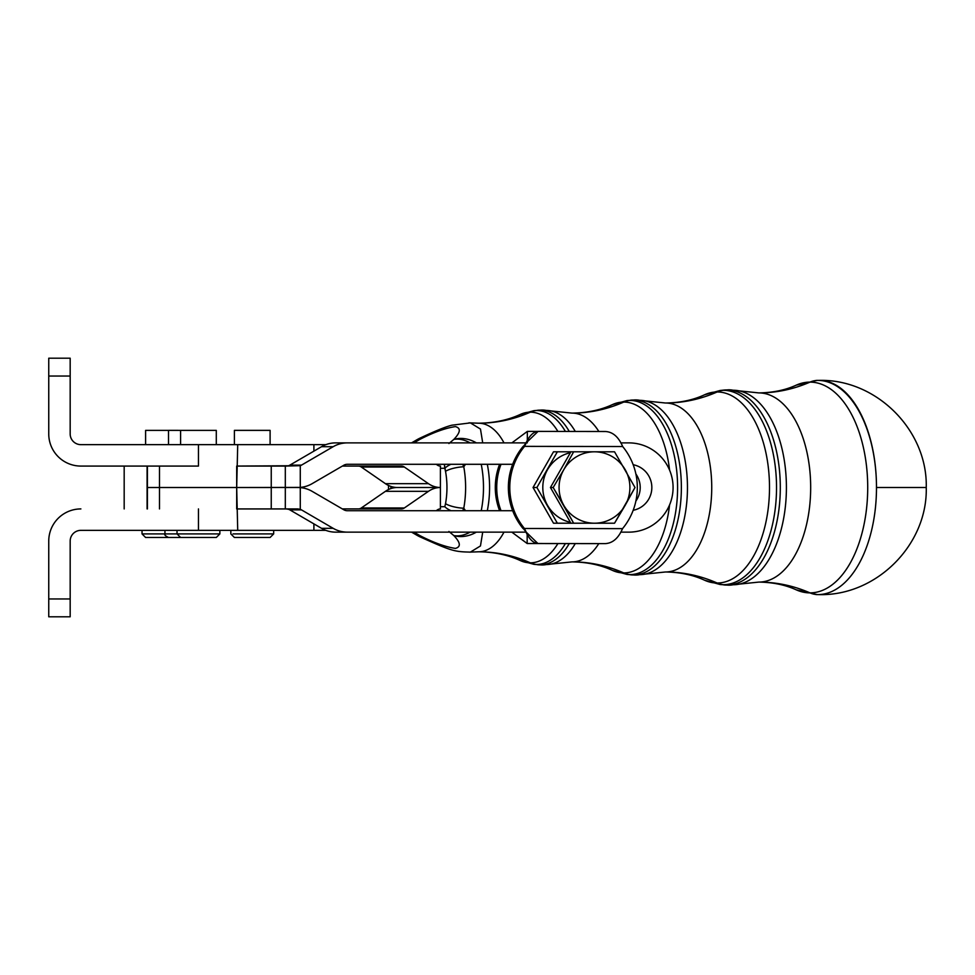 <?xml version="1.0" encoding="UTF-8"?>
<svg xmlns="http://www.w3.org/2000/svg" width="975" height="975" viewBox="0 0 975 975"><rect width="100%" height="100%" fill="white"/><g stroke="black" fill="none" stroke-linecap="round" stroke-linejoin="round"><path stroke-width="1.46" d="M563.806 469.658A35.709 35.429 90 0 0 594.482 523.209A35.709 35.429 90 0 0 625.17 469.658A35.709 35.429 90 0 0 563.806 469.658L573.641 451.803L614.543 451.803L573.641 451.803L614.543 451.803L634.993 487.512L614.543 523.209L573.641 523.209L553.178 487.512L563.806 469.658L553.178 487.512L550.448 487.512L570.899 451.803L573.641 451.803L570.899 451.803L550.448 487.512L553.178 487.512L563.806 505.355L573.641 523.209L570.899 523.209L550.448 487.512L570.899 523.209L614.543 523.209L573.641 523.209L614.543 523.209L625.17 505.355A35.709 35.429 -90 0 1 563.806 505.355A35.709 35.429 -90 0 1 594.482 451.803A35.709 35.429 -90 0 1 625.17 505.355L634.993 487.512L614.543 451.803L573.641 451.803L563.806 469.658M48.75 427.818L48.75 358.203L70.176 358.203L70.176 376.045L70.176 358.203L48.75 358.203L48.75 376.045L70.176 376.045L70.176 433.948A10.713 10.713 0 0 0 80.888 444.649A10.713 10.713 0 0 1 70.176 433.948L70.176 376.045L48.75 376.045L48.75 433.948A32.138 32.138 0 0 0 80.888 466.074L198.449 466.074L198.449 444.649L198.449 466.074L159.486 466.074L159.486 487.5L236.693 487.5L237.717 444.649L313.901 444.649L313.901 451.133L313.901 444.649L80.888 444.649L216.292 444.649L216.292 430.377L180.594 430.377L180.594 444.649M70.176 376.045L70.176 397.471M48.75 376.045L48.75 397.471M177.023 530.351L177.023 533.91L142.033 533.91L177.023 533.91L180.594 537.481L216.292 537.481L219.863 533.91L177.023 533.91L219.863 533.91L219.863 530.351L198.449 530.351L198.449 508.926L198.449 530.351L237.717 530.351L236.693 487.512L147.408 487.512L147.408 466.074L147.091 487.512L159.486 487.5L159.486 466.074L198.449 466.074L80.888 466.074A32.138 32.138 0 0 1 48.75 433.948M289.868 509.888L321.518 528.316L333.145 528.316L301.494 509.888L289.868 509.888L301.494 509.888A7.142 7.081 90 0 0 300.276 509.328L297.972 508.938L300.276 509.328L300.276 487.61A28.568 28.336 -90 0 1 312.122 491.339L343.773 509.754A7.142 7.081 90 0 0 347.307 510.717L512.667 510.717L347.307 510.717A7.142 7.081 -90 0 1 343.773 509.754L312.122 491.339A28.568 28.336 90 0 0 300.276 487.61L297.972 487.512L300.276 487.61L300.276 509.328A7.142 7.081 -90 0 1 301.494 509.888L333.145 528.316L321.518 528.316A28.568 28.336 90 0 0 335.68 532.143L347.307 532.143L335.68 532.143A28.568 28.336 -90 0 1 321.518 528.316L289.868 509.888A7.142 7.081 90 0 0 288.649 509.328A7.142 7.081 -90 0 1 289.868 509.888M628.802 532.143L620.746 532.143L628.802 532.143A44.631 44.277 90 0 0 673.079 487.512A44.631 44.277 90 0 0 628.802 442.882A44.631 44.277 -90 0 1 673.079 487.512A44.631 44.277 -90 0 1 628.802 532.143M526.195 532.143L347.307 532.143A28.568 28.336 -90 0 1 333.145 528.316A28.568 28.336 90 0 0 347.307 532.143L526.195 532.143M288.649 465.684L286.309 466.074L288.649 465.684A7.142 7.081 90 0 0 289.868 465.124A7.142 7.081 -90 0 1 288.649 465.684M236.693 466.074L300.276 465.684A7.142 7.081 90 0 0 301.494 465.124L289.868 465.124L301.494 465.124L333.145 446.708A28.568 28.336 -90 0 1 347.307 442.882L335.68 442.882A28.568 28.336 90 0 0 321.518 446.708L333.145 446.708L321.518 446.708L289.868 465.124L321.518 446.708A28.568 28.336 -90 0 1 335.68 442.882L347.307 442.882A28.568 28.336 90 0 0 333.145 446.708L301.494 465.124A7.142 7.081 -90 0 1 300.276 465.684L285.309 466.074L285.309 508.938L297.972 508.938L285.309 508.938L285.309 487.512L297.972 487.5L285.309 487.512L285.309 466.074L236.693 466.074L236.693 487.5L271.245 487.5L271.245 466.074L271.245 487.5L300.276 487.403L236.693 487.512L271.245 487.512L271.245 508.938L271.245 487.512L236.693 487.5L236.693 508.938L285.309 508.938L236.693 508.938M286.309 508.938L288.649 509.328L286.309 508.938M159.486 487.512L159.486 508.926L159.486 487.512L236.693 487.512L159.486 487.512M312.122 483.673A28.568 28.336 -90 0 1 300.276 487.403L300.276 465.684L300.276 487.403A28.568 28.336 90 0 0 312.122 483.673L343.773 465.258L312.122 483.673M347.307 464.295A7.142 7.081 90 0 0 343.773 465.258A7.142 7.081 -90 0 1 347.307 464.295L512.667 464.295L347.307 464.295M635.895 473.996A23.205 23.022 -90 0 1 635.895 501.016A23.205 23.022 90 0 0 635.895 473.996M633.177 510.291A23.205 23.022 90 0 0 633.177 464.722A23.205 23.022 -90 0 1 633.177 510.291M440.408 506.707L440.408 487.5A28.568 23.9 90 0 0 428.464 491.327L404.357 507.963A7.142 5.972 -90 0 1 401.371 508.913L342.322 508.913L401.371 508.913A7.142 5.972 90 0 0 404.357 507.963L361.323 507.963L385.43 491.327A28.568 23.9 -90 0 1 397.373 487.5L440.408 487.5A28.568 23.9 -90 0 1 428.464 483.673L404.357 467.037A7.142 5.972 90 0 0 401.371 466.074L342.359 466.074L401.371 466.074A7.142 5.972 -90 0 1 404.357 467.037L361.323 467.037L404.357 467.037L428.464 483.673L385.43 483.673L428.464 483.673A28.568 23.9 90 0 0 440.408 487.5L397.373 487.5A28.568 23.9 90 0 0 385.43 491.327L361.323 507.963A7.142 5.972 -90 0 1 358.337 508.913A7.142 5.972 90 0 0 361.323 507.963L404.357 507.963L428.464 491.327L385.43 491.327L428.464 491.327A28.568 23.9 -90 0 1 440.408 487.5L440.408 468.28A28.568 23.9 -90 0 1 440.481 466.074L440.481 466.074A28.568 23.9 90 0 0 440.408 468.28L444.795 468.28A14.284 5.752 -16.8 0 1 450.974 464.295A14.284 5.752 163.2 0 0 444.795 468.28L445.514 471.291A51.224 28.056 90 0 1 445.514 503.709L444.795 506.707A14.284 5.752 16.8 0 0 451.011 510.717A14.284 5.752 -163.2 0 1 444.795 506.707L445.514 503.709A14.284 3.778 10.4 0 0 463.771 508.219A14.284 3.778 -169.6 0 1 445.514 503.709A51.224 28.056 -90 0 0 445.514 471.291A14.284 3.778 -10.4 0 1 463.771 466.781A14.284 3.778 169.6 0 0 445.514 471.291L444.356 464.295L444.795 468.28L440.408 468.28L440.408 506.707L444.795 506.707L440.408 506.707A28.568 23.9 90 0 0 440.481 508.926A28.568 23.9 -90 0 1 440.408 506.707M313.901 523.88L313.901 530.339L325.796 530.339L313.901 530.339L313.901 523.88M436.203 510.717L437.422 509.876A7.142 5.972 -90 0 1 440.408 508.926L440.408 508.926A7.142 5.972 90 0 0 437.422 509.876L436.203 510.717M313.901 444.649L325.845 444.649L313.901 444.649M358.337 466.074A7.142 5.972 -90 0 1 361.323 467.037L385.43 483.673A28.568 23.9 90 0 0 397.373 487.5A28.568 23.9 -90 0 1 385.43 483.673L361.323 467.037A7.142 5.972 90 0 0 358.337 466.074M436.239 464.295L437.422 465.124A7.142 5.972 90 0 0 440.408 466.074A7.142 5.972 -90 0 1 437.422 465.124L436.239 464.295M237.717 530.339L313.901 530.339L237.717 530.339M147.408 487.512L147.408 508.926L147.408 487.512M198.449 530.351L80.888 530.351L198.449 530.351M80.888 508.926A32.138 32.138 0 0 0 48.75 541.052L48.75 598.955L70.176 598.955L70.176 541.052A10.713 10.713 0 0 1 80.888 530.351A10.713 10.713 0 0 0 70.176 541.052L70.176 598.955L48.75 598.955L48.75 616.797L70.176 616.797L70.176 598.955L70.176 616.797L48.75 616.797L48.75 541.052A32.138 32.138 0 0 1 80.888 508.926M523.136 446.367L523.136 446.367A64.265 63.765 90 0 0 512.667 464.295A64.265 63.765 -90 0 1 523.136 446.367L523.77 446.367L523.136 446.367M526.256 442.882L347.307 442.882L526.256 442.882M628.802 442.882L620.795 442.882L628.802 442.882M523.002 528.487A64.265 63.765 -90 0 1 512.667 510.717A64.265 63.765 90 0 0 523.002 528.487L524.44 528.487A64.265 63.765 -90 0 1 524.562 446.367L622.672 446.526A64.265 63.765 -90 0 1 622.538 528.645L523.002 528.487M517.859 442.882L335.68 442.882L517.859 442.882M512.667 464.295A64.265 63.765 90 0 0 512.667 510.717A64.265 63.765 -90 0 1 512.667 464.295M537.895 543.514L526.195 532.131L524.44 528.487C528.182 538.078 532.667 543.087 537.895 543.514L605.28 543.611C612.653 543.221 618.418 538.224 622.538 528.645C618.418 538.224 612.653 543.221 605.28 543.611L537.895 543.514M538.078 431.401L538.066 431.401C532.85 431.791 528.34 436.788 524.562 446.367L526.329 442.735L538.078 431.401L605.451 431.511C612.836 431.925 618.577 436.934 622.672 446.526C618.577 436.934 612.836 431.925 605.451 431.511M517.908 532.143L335.68 532.143M501.028 510.717A64.265 63.765 -90 0 1 501.028 464.295A64.265 63.765 90 0 0 501.028 510.717M499.602 464.295A64.265 63.765 90 0 0 499.602 510.717A64.265 63.765 -90 0 1 499.602 464.295M524.903 442.882L527.317 442.821L524.903 442.882M527.329 440.81L527.341 431.401L511.875 442.882L527.341 431.401L537.53 431.413L527.341 431.401L527.329 440.81M527.158 543.514L594.543 543.611L527.158 543.514L511.814 532.143L527.158 543.514L527.17 534.056L527.158 543.514L594.543 543.599M142.033 530.351L142.033 533.91L145.604 537.481L181.301 537.481M168.517 430.377L145.604 430.377L145.604 444.649M164.946 530.339L164.946 533.91C164.227 534.788 165.421 535.97 168.517 537.481L180.412 537.481M204.226 430.377L168.517 430.365L168.517 444.649M233.025 533.91L273.67 533.91L233.025 533.91M230.831 530.339L230.831 533.91L234.402 537.481L270.099 537.481L273.67 533.91L273.67 530.339M270.099 444.649L270.099 430.365L234.402 430.365L234.402 444.649M622.672 446.526L524.562 446.367A64.265 63.765 90 0 0 524.44 528.487L622.538 528.645A64.265 63.765 90 0 0 622.672 446.526M570.899 523.209L553.495 523.209L533.045 487.512L553.495 451.803L570.899 451.803L553.495 451.803L533.045 487.512L536.908 487.512L557.359 451.803L536.908 487.512L533.045 487.512L553.495 523.209L570.899 523.209L557.359 523.209L536.908 487.512L557.359 523.209L570.899 523.209M570.399 522.332A35.709 35.429 -90 0 1 570.399 452.68A35.709 35.429 90 0 0 570.399 522.332M816.014 594.567L819.134 594.616A107.116 60.011 90 0 1 818.951 594.616A107.116 60.011 -90 0 0 819.134 594.616C876.379 596.078 927.725 544.732 926.25 487.5L876.488 487.5A107.104 58.683 90 0 1 817.806 594.604A107.104 58.683 90 0 1 816.636 594.579M816.014 380.433L819.134 380.384A107.116 57.342 90 0 1 876.488 487.5L926.25 487.5C927.725 430.268 876.379 378.909 819.134 380.384A107.116 57.342 -90 0 1 876.488 487.5A107.104 58.683 -90 0 0 817.806 380.396A107.104 58.683 90 0 1 876.488 487.5A107.104 58.683 -90 0 1 817.806 594.604A28.568 23.9 -90 0 1 809.981 592.873A28.568 23.9 90 0 0 817.806 594.604A107.104 58.683 -90 0 1 817.233 594.592L796.209 589.826A105.373 57.732 -90 0 0 809.981 592.873A105.373 57.732 90 0 1 796.209 589.826C785.46 584.903 773.017 582.319 758.855 582.087A178.522 149.346 -90 0 1 809.981 592.873A105.373 57.732 -90 0 0 867.713 487.5A105.373 57.732 -90 0 0 809.981 382.115A105.373 57.732 90 0 1 867.713 487.5A105.373 57.732 90 0 1 809.981 592.873A178.522 149.346 90 0 0 758.855 582.087A94.587 51.821 -90 0 0 810.676 487.5A94.587 51.821 -90 0 0 758.855 392.913A94.587 51.821 90 0 1 810.676 487.5A94.587 51.821 90 0 1 758.855 582.087L739.221 584.122A97.256 53.284 90 0 1 733.127 584.756A28.568 23.9 -90 0 1 729.007 585.183A28.568 23.9 -90 0 1 726.85 585.073A28.568 23.9 90 0 0 729.007 585.183L739.221 584.122A97.256 53.284 -90 0 0 786.411 487.5A97.256 53.284 -90 0 0 739.221 390.878A97.256 53.284 90 0 1 786.411 487.5A97.256 53.284 90 0 1 739.221 584.122M816.636 380.421A107.104 58.683 90 0 1 817.806 380.396A28.568 23.9 90 0 0 809.981 382.115A28.568 23.9 -90 0 1 817.806 380.396A107.104 58.683 -90 0 0 817.233 380.396L796.209 385.162A105.373 57.732 90 0 1 809.981 382.115A178.522 149.346 -90 0 1 758.855 392.913A178.522 149.346 90 0 0 809.981 382.115A105.373 57.732 -90 0 0 796.209 385.162C785.46 390.097 773.017 392.681 758.855 392.913L729.007 389.805A28.568 23.9 90 0 0 726.85 389.927A97.573 53.454 90 0 1 780.305 487.5A97.573 53.454 90 0 1 726.85 585.073A97.573 53.454 90 0 1 723.682 584.903A97.573 53.454 -90 0 0 726.85 585.073A97.573 53.454 -90 0 0 780.305 487.5A97.573 53.454 -90 0 0 726.85 389.927A28.568 23.9 -90 0 1 729.007 389.805A28.568 23.9 -90 0 1 733.127 390.244A97.256 53.284 90 0 1 739.221 390.878M645.182 400.908A87.153 47.751 90 0 1 687.46 487.5A87.153 47.751 90 0 1 645.182 574.08A87.153 47.751 -90 0 0 687.46 487.5A87.153 47.751 -90 0 0 645.182 400.908L635.602 399.908A28.568 23.9 90 0 0 633.445 400.03A28.568 23.9 -90 0 1 635.602 399.908A28.568 23.9 -90 0 1 639.71 400.335A87.153 47.751 90 0 1 645.182 400.908L665.45 403.004A84.484 46.288 90 0 1 711.738 487.5A84.484 46.288 90 0 1 665.45 571.984A84.484 46.288 -90 0 0 711.738 487.5A84.484 46.288 -90 0 0 665.45 403.004A178.522 149.346 90 0 0 717.161 391.962A95.538 52.345 90 0 1 769.494 487.5A95.538 52.345 90 0 1 717.161 583.026A95.538 52.345 -90 0 0 769.494 487.5A95.538 52.345 -90 0 0 717.161 391.962A178.522 149.346 -90 0 1 665.45 403.004C680.184 402.785 693.213 400.043 704.511 394.802A95.538 52.345 90 0 1 717.161 391.962A28.568 23.9 -90 0 1 723.279 390.317A28.568 23.9 90 0 0 717.161 391.962A95.538 52.345 -90 0 0 704.511 394.802L720.123 390.487A97.183 53.247 90 0 1 723.279 390.317A97.183 53.247 -90 0 0 720.123 390.487L723.682 390.097A97.573 53.454 90 0 1 726.85 389.927L723.279 390.317A97.183 53.247 90 0 1 776.527 487.5A97.183 53.247 90 0 1 723.279 584.683L726.85 585.073L723.279 584.683A97.183 53.247 90 0 1 720.123 584.513A97.183 53.247 -90 0 0 723.279 584.683A97.183 53.247 -90 0 0 776.527 487.5A97.183 53.247 -90 0 0 723.279 390.317L726.85 389.927A97.573 53.454 -90 0 0 723.682 390.097L729.007 389.805M717.161 583.026A28.568 23.9 90 0 0 723.279 584.683A28.568 23.9 -90 0 1 717.161 583.026A95.538 52.345 90 0 1 704.511 580.198A95.538 52.345 -90 0 0 717.161 583.026A178.522 149.346 90 0 0 665.45 571.984A178.522 149.346 -90 0 1 717.161 583.026M645.182 574.08A87.153 47.751 90 0 1 639.71 574.653A28.568 23.9 -90 0 1 635.602 575.079A28.568 23.9 -90 0 1 633.445 574.97A28.568 23.9 90 0 0 635.602 575.079L665.45 571.984C680.184 572.215 693.213 574.957 704.511 580.198L720.123 584.513L729.007 585.183M633.445 400.03A87.47 47.921 90 0 1 681.367 487.5A87.47 47.921 90 0 1 633.445 574.97A87.47 47.921 90 0 1 630.606 574.811A87.47 47.921 -90 0 0 633.445 574.97A87.47 47.921 -90 0 0 681.367 487.5A87.47 47.921 -90 0 0 633.445 400.03L629.874 400.42A87.08 47.714 90 0 1 677.588 487.5A87.08 47.714 90 0 1 629.874 574.58L633.445 574.97L629.874 574.58A87.08 47.714 90 0 1 627.047 574.433A87.08 47.714 -90 0 0 629.874 574.58A87.08 47.714 -90 0 0 677.588 487.5A87.08 47.714 -90 0 0 629.874 400.42L633.445 400.03A87.47 47.921 -90 0 0 630.606 400.177A87.47 47.921 90 0 1 633.445 400.03M551.143 410.95A77.062 42.218 90 0 1 575.287 431.462A77.062 42.218 -90 0 0 551.143 410.95L542.185 410.012A28.568 23.9 90 0 0 540.04 410.134A28.568 23.9 -90 0 1 542.185 410.012A28.568 23.9 -90 0 1 546.305 410.438A77.062 42.218 90 0 1 551.143 410.95L572.033 413.107A74.392 40.755 90 0 1 598.857 431.498A74.392 40.755 -90 0 0 572.033 413.107A178.522 149.346 90 0 0 623.756 402.066A178.522 149.346 -90 0 1 572.033 413.107C587.169 412.888 600.637 410.061 612.434 404.601A85.434 46.8 90 0 1 623.756 402.066A85.434 46.8 -90 0 0 612.434 404.601L627.047 400.567A87.08 47.714 90 0 1 629.874 400.42A28.568 23.9 90 0 0 623.756 402.066A85.434 46.8 90 0 1 669.581 470.121A85.434 46.8 -90 0 0 623.756 402.066A28.568 23.9 -90 0 1 629.874 400.42A87.08 47.714 -90 0 0 627.047 400.567L635.602 399.908M669.581 504.904A85.434 46.8 90 0 1 623.756 572.934A28.568 23.9 90 0 0 629.874 574.58A28.568 23.9 -90 0 1 623.756 572.934A85.434 46.8 90 0 1 612.434 570.399A85.434 46.8 -90 0 0 623.756 572.934A85.434 46.8 -90 0 0 669.581 504.904M598.796 543.611A74.392 40.755 90 0 1 572.033 561.88A178.522 149.346 -90 0 1 623.756 572.934A178.522 149.346 90 0 0 572.033 561.88A74.392 40.755 -90 0 0 598.796 543.611M575.262 543.587A77.062 42.218 90 0 1 551.143 564.05A77.062 42.218 90 0 1 546.305 564.549A28.568 23.9 -90 0 1 542.185 564.988A28.568 23.9 -90 0 1 540.04 564.866A28.568 23.9 90 0 0 542.185 564.988L551.143 564.05A77.062 42.218 -90 0 0 575.262 543.587M540.04 410.134A77.366 42.388 90 0 1 569.254 431.45A77.366 42.388 -90 0 0 540.04 410.134L536.469 410.512A76.976 42.181 90 0 1 565.378 431.438A76.976 42.181 -90 0 0 536.469 410.512L540.04 410.134A77.366 42.388 -90 0 0 537.53 410.268A77.366 42.388 90 0 1 540.04 410.134M569.242 543.575A77.366 42.388 90 0 1 540.04 564.866A77.366 42.388 90 0 1 537.53 564.732A77.366 42.388 -90 0 0 540.04 564.866A77.366 42.388 -90 0 0 569.242 543.575M565.366 543.575A76.976 42.181 90 0 1 536.469 564.476L540.04 564.866L536.469 564.476A76.976 42.181 90 0 1 533.971 564.342A76.976 42.181 -90 0 0 536.469 564.476A76.976 42.181 -90 0 0 565.366 543.575M462.711 510.717L463.771 508.219A65.447 35.856 -90 0 0 463.771 466.781L462.723 464.295L463.771 466.781L465.502 464.295L463.771 466.781A65.447 35.856 90 0 1 463.771 508.219L465.514 510.717L463.771 508.219L462.711 510.717M470.133 442.882A28.568 19.463 -131.2 0 0 453.826 439.408L448.914 443.552L453.826 439.408A28.568 19.463 48.8 0 1 470.133 442.882M468.902 422.833L470.389 422.894L480.48 429.073L482.71 442.882L480.48 429.073L470.389 422.894L478.628 423.211A64.289 35.222 90 0 1 503.99 442.882A64.289 35.222 -90 0 0 478.628 423.211A178.522 149.346 90 0 0 530.339 412.169A178.522 149.346 -90 0 1 478.628 423.211C494.154 423.004 508.072 420.067 520.37 414.399A75.331 41.267 90 0 1 530.339 412.169A75.331 41.267 -90 0 0 520.37 414.399L533.971 410.646A76.976 42.181 90 0 1 536.469 410.512A28.568 23.9 90 0 0 530.339 412.169A75.331 41.267 90 0 1 557.907 431.425A75.331 41.267 -90 0 0 530.339 412.169A28.568 23.9 -90 0 1 536.469 410.512A76.976 42.181 -90 0 0 533.971 410.646L542.185 410.012M557.907 543.562A75.331 41.267 90 0 1 530.339 562.831A28.568 23.9 90 0 0 536.469 564.476A28.568 23.9 -90 0 1 530.339 562.831A75.331 41.267 90 0 1 520.37 560.601A75.331 41.267 -90 0 0 530.339 562.831A75.331 41.267 -90 0 0 557.907 543.562M481.223 510.717A67.263 36.855 -90 0 0 481.223 464.295A67.263 36.855 90 0 1 481.223 510.717M448.914 531.448L453.826 535.58A28.568 19.463 -48.8 0 0 470.096 532.143A28.568 19.463 131.2 0 1 453.826 535.58A28.568 23.571 -39.6 0 0 476.336 532.143A28.568 23.571 140.4 0 1 453.826 535.58L448.914 531.448M476.373 442.882A28.568 23.571 -140.4 0 0 453.826 439.408C460.529 432.4 461.065 428.135 455.423 426.599C445.38 428.098 433.522 432.364 419.847 439.408L413.888 442.882L419.847 439.408A28.568 6.642 -119.7 0 0 417.641 439.335A28.568 6.642 60.3 0 1 419.847 439.408C433.522 432.364 445.38 428.098 455.423 426.599C461.065 428.135 460.529 432.4 453.826 439.408A28.568 23.571 39.6 0 1 476.373 442.882M503.977 532.143A64.289 35.222 90 0 1 478.628 551.789A178.522 149.346 -90 0 1 530.339 562.831A178.522 149.346 90 0 0 478.628 551.789A64.289 35.222 -90 0 0 503.977 532.143M487.305 510.717A66.958 36.684 -90 0 0 487.305 464.295A66.958 36.684 90 0 1 487.305 510.717M419.847 535.58A28.568 6.642 119.7 0 1 417.641 535.665A28.568 6.642 -60.3 0 0 419.847 535.58C433.448 542.587 445.283 546.865 455.374 548.401C461.077 546.902 460.553 542.624 453.826 535.58C460.553 542.624 461.077 546.902 455.374 548.401C445.283 546.865 433.448 542.587 419.847 535.58L413.924 532.143L419.847 535.58L419.36 536.567C452.144 551.35 454.447 551.728 470.389 552.106L469.694 552.143M390.841 488.585A51.224 28.056 90 0 1 390.841 486.403A51.224 28.056 -90 0 0 390.841 488.585M470.389 422.894L451.998 425.185C445.916 426.623 435.045 431.035 419.36 438.433L419.847 439.408L419.36 438.433L417.641 439.335A28.568 6.642 60.3 0 0 417.629 439.335M482.71 532.143L480.468 545.939L470.389 552.106L480.468 545.939L482.71 532.143M419.36 536.567L417.641 535.665A28.568 6.642 119.7 0 1 417.629 535.653M147.091 508.926L147.091 466.074M124.178 466.074L124.178 508.926M523.453 528.706L526.195 532.131M526.329 442.735L523.575 446.148M635.602 575.079L627.047 574.433L612.434 570.399C600.637 564.939 587.169 562.1 572.033 561.88L551.143 564.05M542.185 564.988L533.971 564.342L520.37 560.601C508.072 554.921 494.154 551.984 478.628 551.789L470.389 552.106M388.513 485.465L388.513 489.535M411.56 442.882L417.641 439.335M417.641 535.665L411.584 532.143"/></g></svg>
